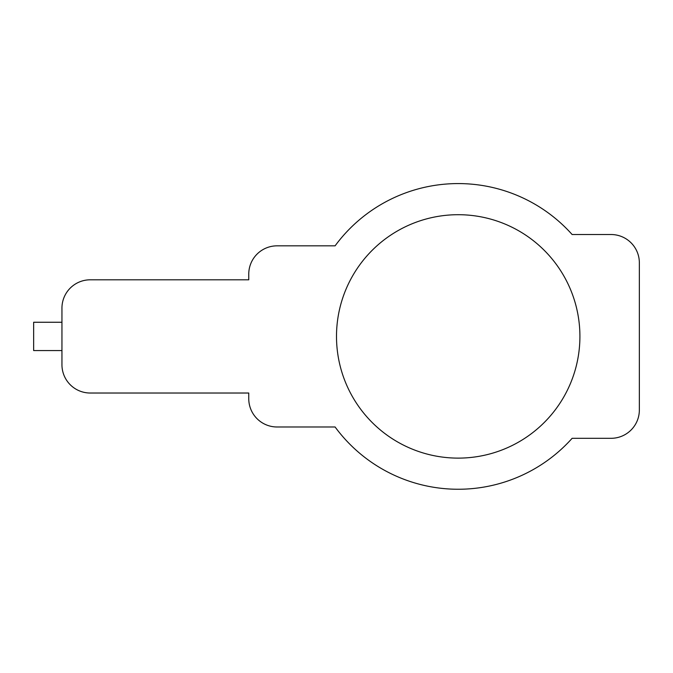 <?xml version="1.0" encoding="UTF-8"?>
<svg xmlns="http://www.w3.org/2000/svg" width="673" height="673" viewBox="0 0 673 673"><rect width="100%" height="100%" fill="white"/><g stroke="black" fill="none" stroke-linecap="round" stroke-linejoin="round"><path stroke-width="1.01" d="M61.95 322.258L33.65 322.258L33.65 350.566L61.95 350.566M458.204 214.704A121.704 121.704 0 0 0 336.5 336.416A121.704 121.704 0 0 0 458.204 458.12A121.704 121.704 0 0 0 579.916 336.416A121.704 121.704 0 0 0 458.204 214.704M572.126 438.308A152.838 152.838 0 0 1 335.095 426.985L277.066 426.985A28.3 28.3 0 0 1 248.758 398.685L248.758 393.024L90.258 393.024A28.3 28.3 0 0 1 61.95 364.716L61.95 308.108A28.3 28.3 0 0 1 90.258 279.808L248.758 279.808L248.758 274.147A28.3 28.3 0 0 1 277.066 245.838L335.095 245.838A152.838 152.838 0 0 1 572.126 234.524L611.05 234.524A28.3 28.3 0 0 1 639.35 262.823L639.35 410A28.3 28.3 0 0 1 611.05 438.308L572.126 438.308"/></g></svg>
